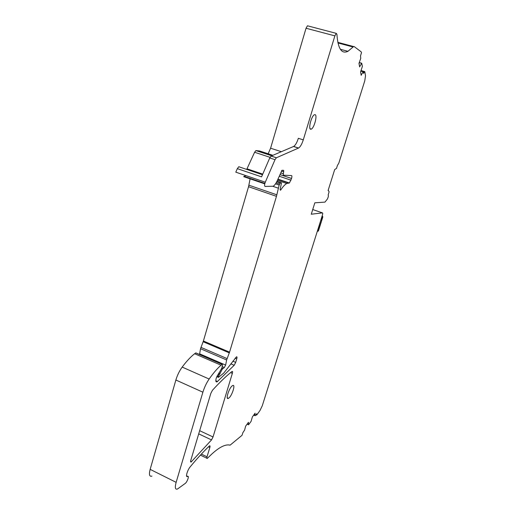 <?xml version="1.0" encoding="UTF-8"?>
<svg xmlns="http://www.w3.org/2000/svg" width="515" height="515" viewBox="0 0 515 515"><rect width="100%" height="100%" fill="white"/><g stroke="black" fill="none" stroke-linecap="round" stroke-linejoin="round"><path stroke-width="0.77" d="M254.693 413.751L255.131 415.74L256.579 413.777L256.412 414.794L256.792 414.923L260.03 410.449L262.283 405.756L322.403 215.154C322.815 213.744 322.828 212.991 322.454 212.895L312.734 209.541M245.81 175.576L243.672 176.658L264.749 183.849M254.983 413.88L255.099 413.197L252.369 416.931L251.088 421.347L248.623 424.733L248.455 422.294L245.642 426.156L244.599 430.089L242.913 432.6L242.011 435.323L230.096 445.166C227.888 444.542 225.139 445.05 221.843 446.692C218.946 448.153 215.676 450.535 212.026 453.844L207.255 458.414C206.747 458.588 206.67 458.054 207.011 456.799L209.843 447.484C210.197 446.202 210.114 445.649 209.586 445.829L209.27 446.061C203.438 451.629 197.084 458.543 190.222 466.809C187.409 470.047 185.245 477.54 187.409 476.549L187.775 476.42C189.456 475.673 187.119 482.169 185.265 483.398L177.533 488.993C175.197 489.855 174.733 487.641 176.136 482.349L202.891 392.192C204.391 387.332 206.476 382.948 209.142 379.034C213.371 373.015 217.343 368.399 221.057 365.199L222.19 364.311L222.461 365L221.894 367.955L216.306 377.894C215.508 380.952 215.759 382.272 217.047 381.86L234.19 365.277L235.69 362.393L236.771 358.82C237.183 357.313 237.087 356.65 236.482 356.824L223.729 373.105L218.463 377.36L218.315 376.555L222.3 369.146L224.34 367.51L225.641 365.09L226.639 359.972L229.555 352.157L276.465 196.344L279.162 185.065L280.295 182.934L281.493 182.922L280.166 189.243L280.45 190.267L280.836 189.861C282.98 186.572 284.962 184.454 286.791 183.501L289.417 182.986L291.554 178.473C292.024 176.729 291.999 175.757 291.471 175.557L283.295 175.177L283.675 170.33L281.995 170.259L277.347 180.495C275.956 183.527 274.566 185.439 273.169 186.23L265.122 186.43C264.35 186.031 264.401 184.621 265.289 182.201L235.786 172.165L237.325 168.65L238.78 166.744L239.462 166.892M246.717 169.416L254.597 152.26L255.891 150.586L259.566 150.966L272.873 155.311M268.154 153.773L270.587 148.211L306.039 28.248L307.461 25.795L307.976 25.93M151.931 476.111C149.414 476.864 148.822 474.611 150.155 469.358L175.873 380.019C177.321 375.203 179.426 370.897 182.181 367.086C186.559 361.234 190.711 356.779 194.638 353.734L195.842 352.891L196.176 353.116M225.641 365.09L199.633 353.824L199.459 354.462M199.633 353.824L200.522 348.732L203.399 341.014L248.545 186.707L250.103 178.853M265.289 182.201L275.01 159.682L276.362 157.79L298.584 148.03C300.316 146.904 301.88 144.187 303.284 139.868L298.352 138.31C296.955 142.623 295.385 145.333 293.634 146.447L271.109 156.071L269.744 157.951L261.562 176.851L237.325 168.65M303.284 139.868L334.872 35.863L336.269 33.359L336.919 34.312C337.93 48.635 341.6 54.307 347.934 51.313L340.37 49.279M328.132 190.389L329.143 191.715L328.158 195.043C328.628 195.687 328.338 197.058 327.302 199.157L324.965 202.112L314.832 202.813L311.272 214.214L322.454 212.895M347.934 51.313L353.618 46.556L354.178 46.569L361.144 51.815L361.504 52.646L360.513 55.923L360.751 58.369L358.987 63.345L359.65 66.931L360.049 66.017L359.451 65.849M360.049 66.017L361.736 63.216L362.38 66.448L360.558 71.888L361.189 75.332L361.582 74.43L360.996 74.263M328.448 190.499L328.1 190.505L334.705 169.532L336.495 168.399L337.409 165.489L338.812 163.152L364.755 80.907L365.515 75.795L364.8 71.675L361.105 70.536M315.083 114.665L314.388 114.761C311.427 115.927 308.06 129.033 310.642 129.226L311.298 129.117C314.214 127.965 317.607 115.103 315.083 114.665M232.458 385.684C229.169 387.538 225.087 400.31 228.409 398.34L228.647 398.198C231.95 396.202 235.934 383.669 232.645 385.574L232.458 385.684M361.582 74.43L363.236 71.669L363.616 73.452L364.614 71.501M232.349 373.381L213.036 436.965L211.53 439.913L191.136 461.994C190.556 462.2 190.441 461.633 190.801 460.294L210.828 393.376L212.45 390.28C219.512 382.51 225.988 376.272 231.879 371.573L232.065 371.444C232.651 371.264 232.748 371.914 232.349 373.381L230.598 372.615M318.045 231.299L322.712 217.362L322.751 216.564L322.126 216.043M321.135 219.197L321.354 220.111L322.21 217.774L321.74 217.272M322.545 217.723L322.21 217.774L321.972 216.538M275.01 159.682L269.744 157.951M276.407 157.77L271.148 156.045M298.481 148.082L293.524 146.498M334.872 35.863L306.039 28.248M270.587 148.211L281.345 151.693M256.187 150.535L271.978 155.697M254.597 152.26L270.047 157.333M247.026 168.817L262.747 174.115M353.084 47L337.962 42.964M361.633 63.339L359.277 62.695M363.133 71.791L360.88 71.167M364.202 72.119L363.339 71.881M256.412 414.794L255.981 414.607M255.067 415.682L253.721 415.077M248.455 424.785L247.097 424.16M207.011 456.799L201.371 454.088M209.843 447.484L208.472 446.833M187.409 476.549L186.61 476.156M187.775 476.42L186.539 475.809M176.136 482.349L150.155 469.358M202.891 392.192L175.873 380.019M209.142 379.034L182.181 367.086M221.057 365.199L194.638 353.734M222.113 364.363L195.758 352.936M217.549 381.512L215.837 380.759M234.19 365.277L230.881 363.848M235.69 362.393L232.857 361.176M236.771 358.82L235.117 358.112M218.315 376.555L217.098 376.021M218.392 376.291L217.233 375.783M219.21 374.92L217.987 374.386M219.332 374.849L218.045 374.283M220.092 373.819L218.643 373.182M222.3 369.146L221.605 368.843M222.898 368.328L221.901 367.897M224.34 367.51L222.158 366.564M226.639 359.972L200.522 348.732M227.064 358.582L200.927 347.348M229.304 352.878L203.155 341.728M229.555 352.157L203.399 341.014M276.465 196.344L248.545 186.707M276.858 194.818L248.912 185.194M278.235 188.149L272.931 186.34M279.162 185.065L275.525 183.829M279.587 183.997L276.149 182.831M280.418 182.902L276.787 181.673M281.493 182.922L276.935 181.377M280.836 189.861L280.115 189.617M288.542 183.031L277.823 179.42M289.198 183.044L277.907 179.239M291.033 180.192L279.246 176.239M291.554 178.473L279.98 174.604M283.205 173.748L280.733 172.924M283.759 171.765L281.428 170.986M213.036 436.965L199.666 430.682M191.496 461.723L190.602 461.286M211.53 439.913L198.706 433.868M317.317 231.286L318.476 230.623M320.819 220.195L321.354 220.111M262.476 174.733L238.78 166.744M276.362 157.79L271.109 156.071M298.584 148.03L293.634 146.447M271.772 155.781L255.891 150.586M310.101 128.75L311.298 129.117M227.276 397.831L228.409 398.34M264.865 183.398L244.541 176.471M336.269 33.359L307.461 25.795M353.618 46.556L337.834 42.346M361.736 63.216L359.335 62.56M363.236 71.669L360.938 71.031M256.406 415.109L255.813 414.839M255.073 415.714L253.708 415.103M248.462 424.811L247.078 424.18M206.824 458.208L200.412 455.118M222.19 364.311L195.842 352.891M217.047 381.86L215.92 381.358M218.238 377.263L216.789 376.626M280.295 182.934L276.755 181.731M286.791 183.501L277.418 180.334M289.417 182.986L277.958 179.13M191.136 461.994L190.614 461.743M318.444 230.875L322.712 217.362M322.055 216.261L322.409 216.216"/></g></svg>
